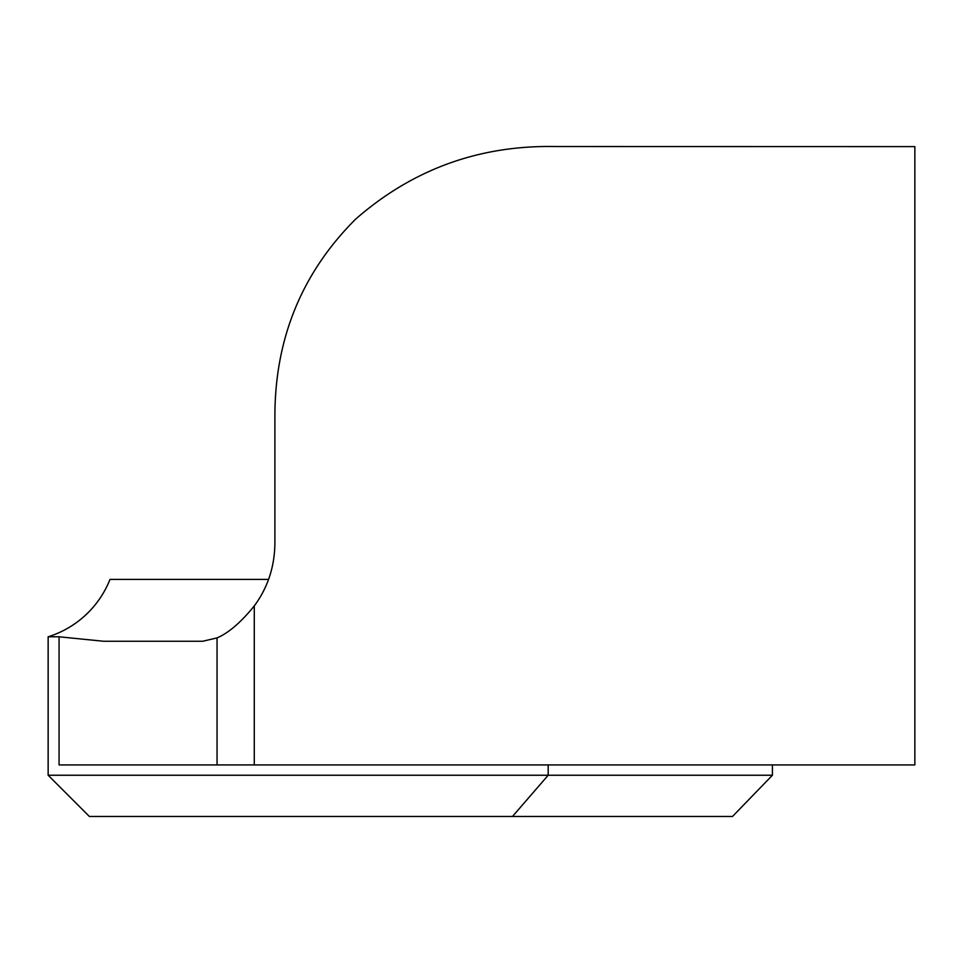 <?xml version="1.0" encoding="UTF-8"?>
<svg xmlns="http://www.w3.org/2000/svg" width="963" height="963" viewBox="0 0 963 963"><rect width="100%" height="100%" fill="white"/><g stroke="black" fill="none" stroke-linecap="round" stroke-linejoin="round"><path stroke-width="1.44" d="M48.15 775.239L772.422 775.239L732.506 816.468L89.378 816.468L48.15 775.239L48.15 636.796A97.913 97.913 0 0 0 109.987 579.413L268.557 579.413M254.28 764.935L254.28 605.932C267.726 587.743 274.599 566.882 274.9 543.337L274.9 414.511C275.334 337.616 302.238 272.493 355.624 219.143C412.633 169.344 479.153 145.136 555.206 146.532L914.85 146.605L914.85 764.935L59.068 764.935L59.068 636.796L48.15 636.796M772.422 775.239L772.422 764.935M59.068 636.796L103.474 641.25L202.724 641.25L217.048 637.903C228.532 633.004 240.943 622.351 254.28 605.932M217.048 764.935L217.048 637.903M512.485 816.468L548.188 775.239L548.188 764.935"/></g></svg>
